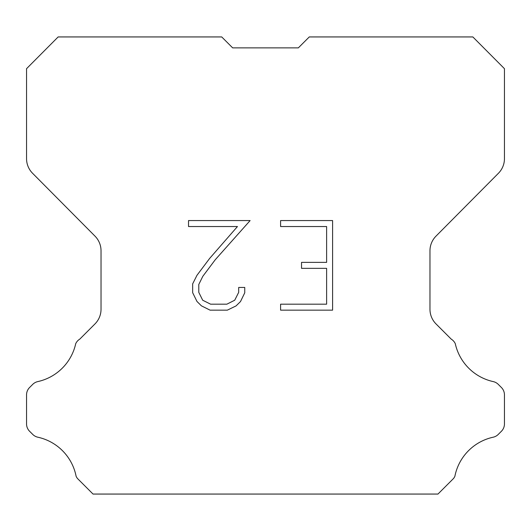 <?xml version="1.0" encoding="UTF-8"?>
<svg xmlns="http://www.w3.org/2000/svg" width="531" height="531" viewBox="0 0 531 531"><rect width="100%" height="100%" fill="white"/><g stroke="black" fill="none" stroke-linecap="round" stroke-linejoin="round"><path stroke-width="0.8" d="M326.618 304.19L326.618 268.347L301.535 268.347L301.535 262.374L326.618 262.374L326.618 226.538L280.594 226.538L280.594 220.564L332.592 220.564L332.592 310.164L280.594 310.164L280.594 304.19L326.618 304.19M244.751 287.444L244.751 292.813L240.497 301.562L236.063 305.909L227.314 310.164L210.103 310.164L201.415 305.843L196.981 301.469L192.667 292.72L192.667 283.853L196.981 275.284L209.639 258.431L237.463 226.538L188.525 226.538L188.525 220.564L250.121 220.564L215.241 259.752L202.815 276.306L198.786 284.483L198.786 292.349L202.696 300.227L210.628 304.19L226.843 304.19L234.722 300.214L238.684 292.349L238.684 287.444L244.751 287.444M232.658 47.87L221.726 36.938L58.151 36.938L26.55 68.685L26.55 158.643A20.775 20.775 0 0 0 32.583 173.285L94.996 236.136A20.775 20.775 0 0 1 101.029 250.771L101.029 309.268A20.775 20.775 0 0 1 94.943 323.956L79.769 339.136A10.388 10.388 0 0 0 75.714 343.69A49.868 49.868 0 0 1 37.807 381.59A10.388 10.388 0 0 0 32.71 384.384L29.59 387.504A10.388 10.388 0 0 0 26.55 394.845L26.55 423.924A10.388 10.388 0 0 0 29.59 431.272L33.002 434.677A10.388 10.388 0 0 0 38.059 437.259A49.868 49.868 0 0 1 76.112 476.254A10.009 10.009 0 0 0 77.546 478.57L93.038 494.062L437.962 494.062L453.454 478.57A10.009 10.009 0 0 0 454.888 476.254A49.868 49.868 0 0 1 492.941 437.259A10.388 10.388 0 0 0 497.998 434.677L501.41 431.272A10.388 10.388 0 0 0 504.45 423.924L504.45 394.845A10.388 10.388 0 0 0 501.41 387.504L498.29 384.384A10.388 10.388 0 0 0 493.193 381.59A49.868 49.868 0 0 1 455.286 343.69A10.388 10.388 0 0 0 451.231 339.136L436.057 323.956A20.775 20.775 0 0 1 429.971 309.268L429.971 250.771A20.775 20.775 0 0 1 436.004 236.136L498.417 173.285A20.775 20.775 0 0 0 504.45 158.643L504.45 68.685L472.849 36.938L309.274 36.938L298.342 47.87L232.658 47.87L298.342 47.87"/></g></svg>
